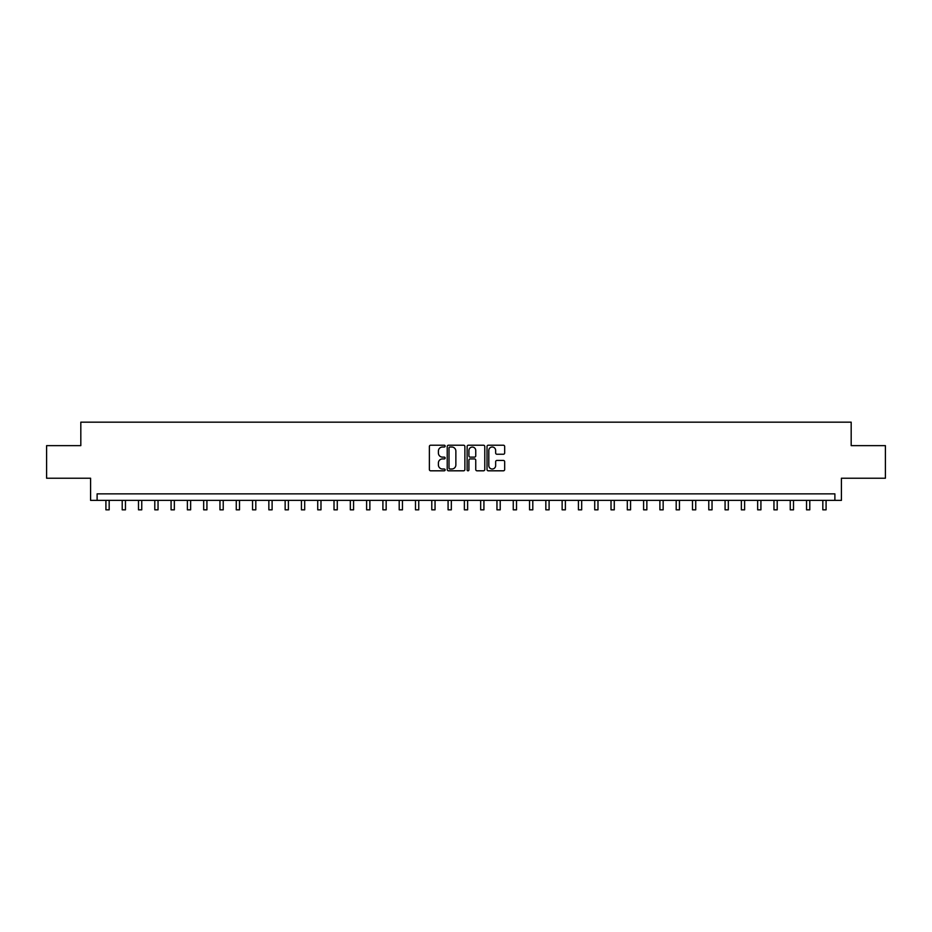 <?xml version="1.0" encoding="UTF-8"?>
<svg xmlns="http://www.w3.org/2000/svg" width="932" height="932" viewBox="0 0 932 932"><rect width="100%" height="100%" fill="white"/><g stroke="black" fill="none" stroke-linecap="round" stroke-linejoin="round"><path stroke-width="1.4" d="M445.147 446.113A0.897 0.897 0 0 0 444.249 445.216L430.654 445.216A1.282 1.282 0 0 0 429.372 446.498L429.372 469.53A1.282 1.282 0 0 0 430.654 470.811L444.249 470.811A0.897 0.897 0 0 0 445.147 469.914A0.897 0.897 0 0 0 444.249 469.017L442.49 469.017A4.089 4.089 0 0 1 438.401 464.928L438.401 463.006A4.089 4.089 0 0 1 442.49 458.917L444.249 458.917A0.897 0.897 0 0 0 445.147 458.02A0.897 0.897 0 0 0 444.249 457.123L442.49 457.123A4.089 4.089 0 0 1 438.401 453.022L438.401 451.111A4.089 4.089 0 0 1 442.49 447.01L444.249 447.01A0.897 0.897 0 0 0 445.147 446.113M503.397 454.245A1.282 1.282 0 0 0 504.666 452.964L504.666 446.498A1.282 1.282 0 0 0 503.397 445.216L488.298 445.216A1.282 1.282 0 0 0 487.017 446.498L487.017 469.53A1.282 1.282 0 0 0 488.298 470.811L503.397 470.811A1.282 1.282 0 0 0 504.666 469.53L504.666 461.724A1.282 1.282 0 0 0 503.397 460.443L496.931 460.443A1.282 1.282 0 0 0 495.649 461.724L495.649 465.592A3.425 3.425 0 0 1 492.224 469.017A3.425 3.425 0 0 1 488.811 465.592L488.811 450.436A3.425 3.425 0 0 1 492.224 447.01A3.425 3.425 0 0 1 495.649 450.436L495.649 452.964A1.282 1.282 0 0 0 496.931 454.245L503.397 454.245M834.886 500.379L841.41 500.379L841.41 478.221L885.4 478.221L885.4 445.636L851.184 445.636L851.184 422.173L80.816 422.173L80.816 445.636L46.6 445.636L46.6 478.221L90.59 478.221L90.59 500.379L834.886 500.379L834.886 493.867L97.114 493.867L97.114 500.379M464.882 446.498A1.282 1.282 0 0 0 463.6 445.216L448.502 445.216A1.282 1.282 0 0 0 447.22 446.498L447.22 469.53A1.282 1.282 0 0 0 448.502 470.811L463.6 470.811A1.282 1.282 0 0 0 464.882 469.53L464.882 446.498M468.4 445.216L483.498 445.216A1.282 1.282 0 0 1 484.78 446.498L484.78 469.53A1.282 1.282 0 0 1 483.498 470.811L477.033 470.811A1.282 1.282 0 0 1 475.751 469.53L475.751 460.187A1.282 1.282 0 0 0 474.481 458.917L470.194 458.917A1.282 1.282 0 0 0 468.913 460.187L468.913 469.914A0.897 0.897 0 0 1 468.015 470.811A0.897 0.897 0 0 1 467.118 469.914L467.118 446.498A1.282 1.282 0 0 1 468.4 445.216M449.911 447.01A0.897 0.897 0 0 0 449.014 447.908L449.014 468.12A0.897 0.897 0 0 0 449.911 469.017L451.764 469.017A4.089 4.089 0 0 0 455.865 464.928L455.865 451.111A4.089 4.089 0 0 0 451.764 447.01L449.911 447.01M475.751 450.494A3.425 3.425 0 0 0 472.338 447.08A3.425 3.425 0 0 0 468.913 450.494L468.913 455.841A1.282 1.282 0 0 0 470.194 457.123L474.481 457.123A1.282 1.282 0 0 0 475.751 455.841L475.751 450.494M105.91 500.379L105.91 509.827L109.172 509.827L109.172 500.379M122.209 500.379L122.209 509.827L125.459 509.827L125.459 500.379M138.495 500.379L138.495 509.827L141.757 509.827L141.757 500.379M154.794 500.379L154.794 509.827L158.044 509.827L158.044 500.379M171.08 500.379L171.08 509.827L174.342 509.827L174.342 500.379M187.379 500.379L187.379 509.827L190.641 509.827L190.641 500.379M203.677 500.379L203.677 509.827L206.927 509.827L206.927 500.379M219.964 500.379L219.964 509.827L223.226 509.827L223.226 500.379M236.262 500.379L236.262 509.827L239.512 509.827L239.512 500.379M252.549 500.379L252.549 509.827L255.811 509.827L255.811 500.379M268.847 500.379L268.847 509.827L272.109 509.827L272.109 500.379M285.145 500.379L285.145 509.827L288.396 509.827L288.396 500.379M301.432 500.379L301.432 509.827L304.694 509.827L304.694 500.379M317.73 500.379L317.73 509.827L320.981 509.827L320.981 500.379M334.017 500.379L334.017 509.827L337.279 509.827L337.279 500.379M350.315 500.379L350.315 509.827L353.577 509.827L353.577 500.379M366.614 500.379L366.614 509.827L369.864 509.827L369.864 500.379M382.901 500.379L382.901 509.827L386.163 509.827L386.163 500.379M399.199 500.379L399.199 509.827L402.449 509.827L402.449 500.379M415.486 500.379L415.486 509.827L418.748 509.827L418.748 500.379M431.784 500.379L431.784 509.827L435.046 509.827L435.046 500.379M448.082 500.379L448.082 509.827L451.333 509.827L451.333 500.379M464.369 500.379L464.369 509.827L467.631 509.827L467.631 500.379M480.667 500.379L480.667 509.827L483.918 509.827L483.918 500.379M496.954 500.379L496.954 509.827L500.216 509.827L500.216 500.379M513.252 500.379L513.252 509.827L516.514 509.827L516.514 500.379M529.551 500.379L529.551 509.827L532.801 509.827L532.801 500.379M545.837 500.379L545.837 509.827L549.099 509.827L549.099 500.379M562.136 500.379L562.136 509.827L565.386 509.827L565.386 500.379M578.423 500.379L578.423 509.827L581.685 509.827L581.685 500.379M594.721 500.379L594.721 509.827L597.983 509.827L597.983 500.379M611.019 500.379L611.019 509.827L614.27 509.827L614.27 500.379M627.306 500.379L627.306 509.827L630.568 509.827L630.568 500.379M643.604 500.379L643.604 509.827L646.855 509.827L646.855 500.379M659.891 500.379L659.891 509.827L663.153 509.827L663.153 500.379M676.189 500.379L676.189 509.827L679.451 509.827L679.451 500.379M692.488 500.379L692.488 509.827L695.738 509.827L695.738 500.379M708.774 500.379L708.774 509.827L712.036 509.827L712.036 500.379M725.073 500.379L725.073 509.827L728.323 509.827L728.323 500.379M741.359 500.379L741.359 509.827L744.621 509.827L744.621 500.379M757.658 500.379L757.658 509.827L760.92 509.827L760.92 500.379M773.956 500.379L773.956 509.827L777.206 509.827L777.206 500.379M790.243 500.379L790.243 509.827L793.505 509.827L793.505 500.379M806.541 500.379L806.541 509.827L809.792 509.827L809.792 500.379M822.828 500.379L822.828 509.827L826.09 509.827L826.09 500.379"/></g></svg>
